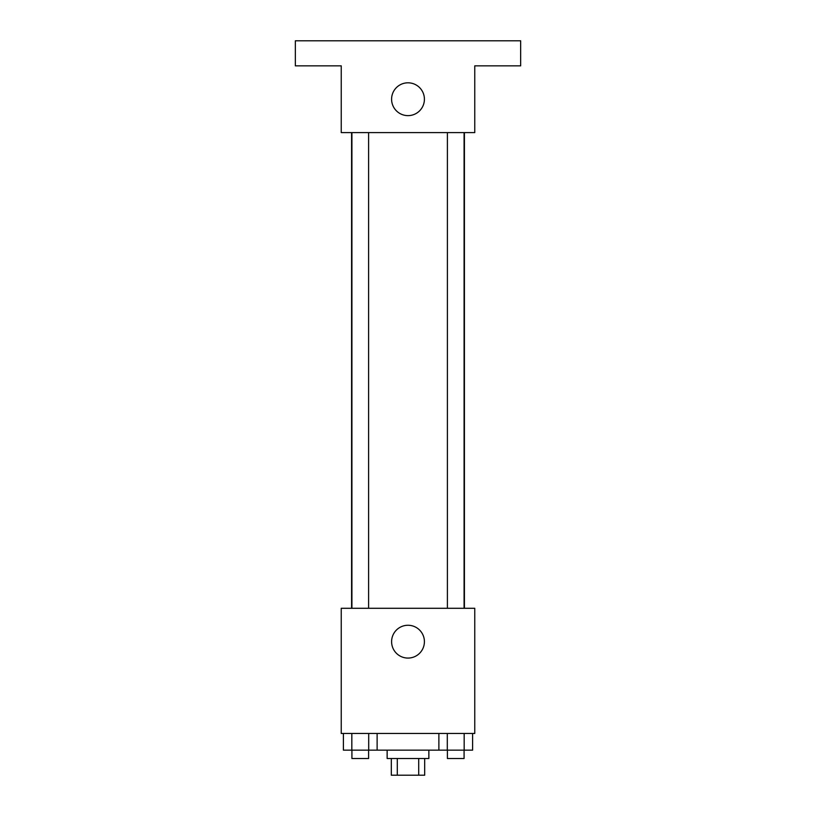 <?xml version="1.0" encoding="UTF-8"?>
<svg xmlns="http://www.w3.org/2000/svg" width="816" height="816" viewBox="0 0 816 816"><rect width="100%" height="100%" fill="white"/><g stroke="black" fill="none" stroke-linecap="round" stroke-linejoin="round"><path stroke-width="1.22" d="M418.7 758.513L418.7 775.2L391.313 775.2L391.313 758.513M418.7 775.2L424.687 775.2L424.687 758.513M428.859 750.159L428.859 758.513L387.141 758.513L387.141 750.159M397.3 758.513L397.3 775.2M377.125 733.472L377.125 750.159L472.597 750.159L472.597 733.472M474.759 733.472L341.241 733.472L341.241 608.287L474.759 608.287L474.759 733.472M424.412 641.672A16.412 16.412 0 0 1 399.799 655.88A16.412 16.412 0 0 1 399.799 627.463A16.412 16.412 0 0 1 424.412 641.672M464.416 132.6L464.416 608.287M447.392 608.287L447.392 132.6M368.608 132.6L368.608 608.287M474.759 132.6L341.241 132.6L341.241 65.841L295.341 65.841L295.341 40.8L520.659 40.8L520.659 65.841L474.759 65.841L474.759 132.6M424.412 99.215A16.412 16.412 0 0 1 399.799 113.434A16.412 16.412 0 0 1 399.799 85.007A16.412 16.412 0 0 1 424.412 99.215M438.875 733.472L438.875 750.159M464.171 733.472L464.171 750.159M447.301 733.472L447.301 750.159M464.08 750.159L464.08 758.513L447.392 758.513L447.392 750.159M377.125 750.159L343.403 750.159L343.403 733.472M368.699 733.472L368.699 750.159M351.829 733.472L351.829 750.159M368.608 750.159L368.608 758.513L351.92 758.513L351.92 750.159M351.584 132.6L351.584 608.287M464.08 608.287L464.08 132.6M351.92 132.6L351.92 608.287"/></g></svg>
